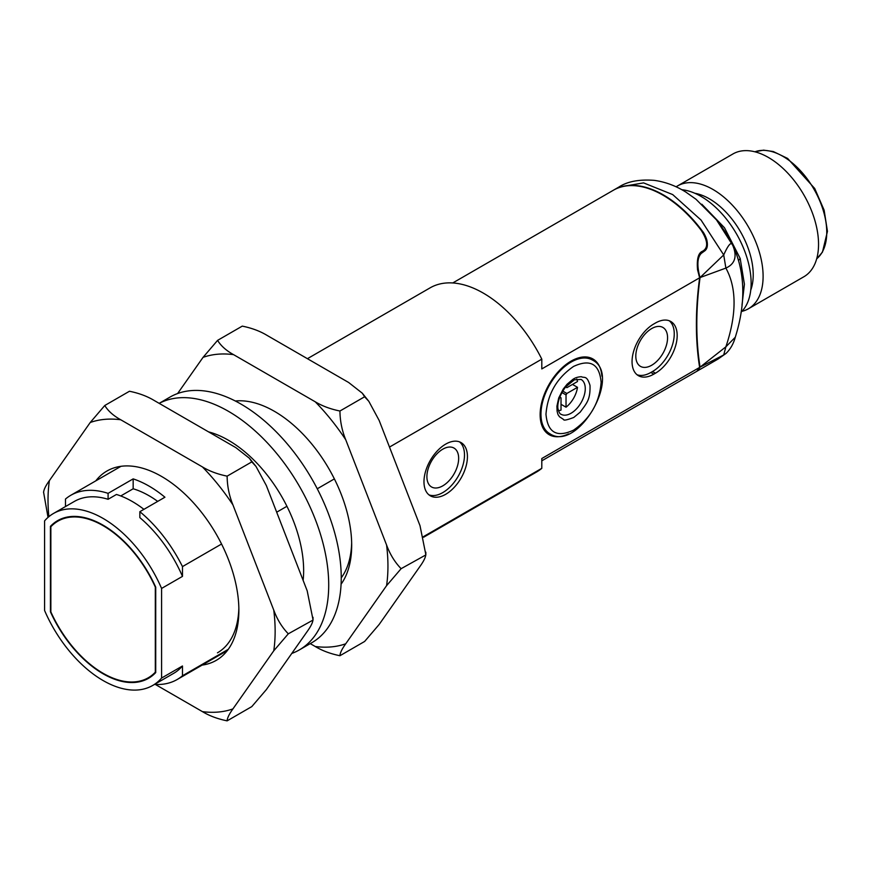 <?xml version="1.0" encoding="UTF-8"?>
<svg xmlns="http://www.w3.org/2000/svg" width="871" height="871" viewBox="0 0 871 871"><rect width="100%" height="100%" fill="white"/><g stroke="black" fill="none" stroke-linecap="round" stroke-linejoin="round"><path stroke-width="1.31" d="M558.474 410.742A20.087 11.595 120 0 0 561.022 410.089L561.022 397.807L559.781 397.089M561.022 404.296L566.03 407.193A20.087 11.595 120 0 0 577.506 387.323L572.497 384.427M566.869 387.671A5.912 3.408 120 0 0 566.477 387.377A5.912 3.408 120 0 0 566.03 387.192L566.869 387.671L577.506 381.531A20.087 11.595 120 0 0 576.809 379.005M50.856 611.888A90.41 52.195 -120 0 0 148.288 677.769A90.41 52.195 -120 0 0 155.31 672.194L155.31 587.065A90.41 52.195 -120 0 0 57.878 521.174A90.41 52.195 -120 0 0 50.856 526.748L50.856 611.888M151.467 675.929A90.998 52.543 -120 0 0 152.567 675.537M61.95 518.583A90.998 52.543 -120 0 0 61.057 519.345M50.856 611.551L50.431 611.801A90.998 52.543 -120 0 0 148.582 678.28A90.998 52.543 -120 0 0 155.724 672.586L155.724 587.152A90.998 52.543 -120 0 0 57.584 520.662A90.998 52.543 -120 0 0 50.431 526.356L50.431 611.801M52.391 525.224L50.431 526.356M44.584 610.506A99.272 57.312 -120 0 0 152.719 685.444A99.272 57.312 -120 0 0 161.581 678.052L161.581 588.437A99.272 57.312 -120 0 0 53.447 513.498A99.272 57.312 -120 0 0 44.584 520.891L44.584 610.506M65.477 506.552L65.477 499.05A106.36 61.406 60 0 1 70.791 495.294A106.36 61.406 60 0 1 108.091 493.356L133.165 478.887A106.36 61.406 60 0 1 164.924 497.221L139.85 511.691A106.36 61.406 60 0 1 182.475 566.596L182.475 576.384A99.272 57.312 -120 0 0 139.85 517.624L139.85 511.691M161.581 588.437L182.475 576.384M143.922 509.339A99.272 57.312 -120 0 0 116.453 494.467L108.091 499.29A99.272 57.312 -120 0 0 74.34 501.446L53.447 513.498M445.702 494.293A30.725 17.736 -60 0 1 430.339 495.817A30.725 17.736 -60 0 1 430.339 460.334A30.725 17.736 -60 0 1 461.064 442.599A30.725 17.736 -60 0 1 465.778 467.215A30.725 17.736 -60 0 1 445.702 494.293M655.449 323.021A30.725 17.736 -60 0 1 670.812 321.497A30.725 17.736 -60 0 1 675.526 346.125A30.725 17.736 -60 0 1 655.449 373.202L653.773 374.16A30.725 17.736 -60 0 1 638.41 375.684A30.725 17.736 -60 0 1 633.707 351.067A30.725 17.736 -60 0 1 653.773 323.99L655.449 323.021M568.502 433.889A43.724 25.248 -60 0 1 549.187 434.705A43.724 25.248 -60 0 1 549.187 384.22A43.724 25.248 -60 0 1 592.911 358.972A43.724 25.248 -60 0 1 601.861 376.109M423.48 536.623L541.806 468.315L541.806 458.527L699.631 367.41A330.904 191.043 -60 0 1 699.631 277.795L541.806 368.923L541.806 359.146L389.489 447.073M334.377 478.898L317.262 488.773M286.929 506.291L276.684 512.202M221.561 544.027L182.475 566.596M161.581 678.052L182.475 665.988L182.475 675.765L228.278 649.32M341.084 584.191L341.084 584.191A109.311 63.115 60 0 0 351.688 545.192A109.311 63.115 60 0 0 274.398 411.308A109.311 63.115 60 0 0 274.387 411.308A109.311 63.115 60 0 0 235.312 400.998M152.719 685.444L173.612 673.381A99.272 57.312 -120 0 0 182.475 665.988M423.644 537.222L536.482 472.06A106.36 61.406 -120 0 0 541.806 468.315M182.475 675.765A106.36 61.406 60 0 1 177.151 679.522A106.36 61.406 60 0 1 154.515 684.41M699.228 369.914L697.094 370.981L699.631 367.41M452.757 282.955L613.336 190.259A99.272 57.312 60 0 1 701.133 230.227L702.189 230.837A99.272 57.312 -120 0 0 613.75 190.009A99.272 57.312 -120 0 0 613.543 190.128M699.631 277.795L697.54 269.694C696.669 259.068 698.292 252.928 702.418 251.294L703.311 250.783C705.586 249.16 710.507 244.675 701.133 230.227M307.419 358.689L430.122 287.844A106.36 61.406 60 0 1 541.806 359.146M108.091 499.29L108.091 493.356M120.742 495.958L133.165 488.783L133.165 478.887M428.946 494.859A30.725 17.736 120 0 0 442.773 492.605A30.725 17.736 120 0 0 462.425 466.867A30.725 17.736 120 0 0 459.529 441.88M637.017 374.726A30.725 17.736 120 0 0 650.855 372.472L652.521 371.514A30.725 17.736 120 0 0 672.183 345.765A30.725 17.736 120 0 0 669.276 320.778M548.556 432.985A43.724 25.248 -60 0 1 546.28 432.506M589.547 357.556A43.724 25.248 -60 0 1 591.104 359.288M133.165 488.783A94.547 54.59 60 0 1 157.695 501.391M701.852 368.4L697.834 370.523L700.055 367.159A330.904 191.043 -60 0 1 700.055 277.555L699.587 276.02C696.898 264.991 697.421 257.489 701.155 253.494L704.16 251.273C707.328 249.346 708.156 245.372 706.664 239.383C705.249 235.431 703.746 232.59 702.189 230.837M723.714 354.954L700.055 367.159L725.881 346.821L735.287 337.219C745.979 303.173 745.26 272.754 733.142 245.97L716.506 219.917L695.994 199.252L685.913 192.132C675.896 185.828 665.357 181.897 654.295 180.362C639.172 179.219 627.349 181.462 618.835 187.08L643.571 182.888L672.695 194.581L701.079 220.091L723.714 254.931C728.036 245.328 730.911 241.833 732.348 244.424C737.476 255.954 735.32 263.837 725.881 268.083L700.055 277.555L723.714 254.931L725.881 268.083C736.79 288.018 736.79 314.268 725.881 346.821L723.714 354.954L725.957 353.484L718.107 359.015L723.714 354.954M557.102 411.188L556.907 406.267L558.725 397.96L563.243 389.054L567.086 384.231L572.846 379.408C575.1 377.774 577.952 376.871 581.403 376.718C584.397 378.319 586.771 374.9 590.005 385.385C590.462 400.127 586.521 403.306 580.206 412.146L573.739 417.481C566.956 420.018 563.602 420.704 563.668 419.55L559.367 416.676C558.235 414.4 558.311 416.316 557.102 411.188M733.915 247.571L733.142 245.97A147.722 147.722 0 0 0 718.281 222.192M742.016 304.948L744.411 284.218L740.187 258.458L738.456 260.581M741.09 312.188A70.91 40.937 -120 0 0 745.848 254.288A70.91 40.937 -120 0 0 700.992 196.378A70.91 40.937 -120 0 0 681.775 189.704M750.748 290.108A62.048 35.82 -120 0 0 753.219 274.779A62.048 35.82 -120 0 0 694.84 193.264M741.929 311.339A70.91 40.937 -120 0 0 748.418 308.77A70.91 40.937 -120 0 0 763.105 276.303A70.91 40.937 -120 0 0 732.152 204.946A70.91 40.937 -120 0 0 677.518 185.948A70.91 40.937 -120 0 0 676.114 186.819M748.418 308.77L803.857 276.76A70.91 40.937 -120 0 0 818.544 244.305A70.91 40.937 -120 0 0 787.591 172.937A70.91 40.937 -120 0 0 732.947 153.949L677.518 185.948M559.563 397.677L560.184 397.318A5.912 3.408 120 0 0 560.576 397.612A5.912 3.408 120 0 0 561.022 397.807M566.03 387.192L566.03 386.474M562.731 391.068L566.869 393.463L577.506 387.323M561.893 392.516L566.03 394.911A5.912 3.408 120 0 0 566.869 393.463M566.03 407.193L566.03 394.911M651.693 365.243A22.45 12.967 -60 0 1 640.457 366.353A22.45 12.967 -60 0 1 640.457 340.419A22.45 12.967 -60 0 1 662.918 327.463A22.45 12.967 -60 0 1 666.359 345.449A22.45 12.967 -60 0 1 651.693 365.243M442.773 485.855A22.45 12.967 -60 0 1 431.548 486.965A22.45 12.967 -60 0 1 431.548 461.042A22.45 12.967 -60 0 1 453.998 448.075A22.45 12.967 -60 0 1 457.449 466.072A22.45 12.967 -60 0 1 442.773 485.855M177.619 393.529L203.052 357.36A160.602 92.718 60 0 1 233.548 354.639L315.237 401.792A160.602 92.718 60 0 1 345.733 439.746L386.572 545.006A160.602 92.718 60 0 1 386.572 585.671L345.733 643.778A160.602 92.718 60 0 1 315.237 646.5L310.25 643.625M315.237 401.792C322.216 406.017 330.457 409.087 339.94 411.014C340.06 421.02 341.987 430.601 345.733 439.746M203.052 357.36L217.587 340.365L242.269 326.124C251.752 328.04 259.994 331.111 266.972 335.335L348.661 382.5L362.282 393.18L364.622 396.762L339.94 411.014M217.587 340.365C220.918 345.852 226.242 350.599 233.548 354.639M364.622 396.762L368.836 401.335L379.157 420.443L420.007 525.703L425.799 554.435C425.679 557.2 423.742 561.185 420.007 566.379L379.157 624.474L364.622 641.47L339.94 655.721C330.457 653.794 322.216 650.724 315.237 646.5M425.843 552.192L425.843 554.925L401.117 568.687L386.572 585.671M345.733 643.778C341.998 648.949 340.071 652.934 339.94 655.721M386.572 545.006C389.979 554.304 394.835 562.198 401.117 568.687M341.247 577.832A103.409 59.707 -120 0 0 351.655 542.731M95.777 480.879A109.311 63.115 60 0 1 161.581 476.448L161.581 476.448A109.311 63.115 60 0 1 238.872 610.331A109.311 63.115 60 0 1 202.137 665.096M48.874 516.677A160.602 92.718 60 0 1 49.397 480.596L90.236 422.489A160.602 92.718 60 0 1 120.742 419.768L202.42 466.921A160.602 92.718 60 0 1 232.927 504.875L273.766 610.135A160.602 92.718 60 0 1 273.766 650.8L232.927 708.907A160.602 92.718 60 0 1 202.42 711.629L155.343 684.454M202.42 466.921C209.41 471.146 217.641 474.216 227.124 476.143C227.244 486.16 229.182 495.73 232.927 504.875M90.236 422.489L104.77 405.505L129.452 391.253C138.946 393.18 147.177 396.251 154.167 400.464L235.845 447.629L249.465 458.309L251.806 461.891L227.124 476.143M104.77 405.505C108.102 410.981 113.426 415.739 120.742 419.768M43.594 492.54C43.713 489.763 45.651 485.789 49.397 480.596M48.036 517.396L43.55 492.039M251.806 461.891L256.02 466.464L266.352 485.572L307.191 590.832L312.983 619.564C312.863 622.34 310.936 626.314 307.191 631.508L266.352 689.614L251.806 706.599L227.124 720.85C217.641 718.923 209.399 715.853 202.42 711.629M313.027 617.321L313.027 620.065L288.301 633.816L273.766 650.8M232.927 708.907C229.182 714.089 227.255 718.063 227.124 720.85M273.766 610.135C277.174 619.433 282.019 627.327 288.301 633.816M217.456 652.836A103.409 59.707 -120 0 0 238.85 607.86M291.774 653.446A141.81 81.874 -120 0 0 299.341 649.918A141.81 81.874 -120 0 0 300.157 487.597A141.81 81.874 -120 0 0 159.186 403.371M303.13 580.358A106.36 61.406 -120 0 0 208.561 431.874M299.341 649.918L311.872 642.678A141.81 81.874 -120 0 0 311.872 478.93A141.81 81.874 -120 0 0 170.063 397.056L159.153 403.349M581.099 379.44A20.087 11.595 -60 0 1 581.099 402.642A20.087 11.595 -60 0 1 561 414.237C559.966 414.095 558.997 412.397 558.093 409.152C557.396 407.486 557.168 398.101 565.802 386.757L574.403 379.8L581.099 379.44M650.855 372.472L653.773 374.16M655.449 373.202L652.521 371.514M703.311 250.783L704.16 251.273M702.353 251.338L703.191 251.828M698.978 275.682L699.587 276.02M540.967 414.204A42.548 24.562 -60 0 1 571.049 362.107A42.548 24.562 -60 0 1 592.324 359.995C622.83 374.693 577.756 452.757 549.775 433.682A42.548 24.562 -60 0 1 540.967 414.204M545.975 414.204C547.609 393.921 556.809 378.003 573.553 366.441C590.298 358.667 599.498 363.969 601.132 382.369C599.498 402.652 590.298 418.57 573.553 430.132C556.809 437.906 547.609 432.604 545.975 414.204M740.187 258.458L724.487 227.767L701.83 204.217M816.704 258.796A62.048 35.82 -120 0 0 826.753 232.317A62.048 35.82 -120 0 0 801.57 171.946A62.048 35.82 -120 0 0 754.928 151.804M57.878 521.174L63.06 518.191M148.288 677.769L153.459 674.775M227.385 650.528L177.151 679.522M698.705 370.219L541.806 460.813M121.015 466.301L70.791 495.294M544.723 430.775L549.775 433.682M587.272 357.077L592.324 359.995M700.197 369.358L718.107 359.015M613.75 190.009L618.835 187.08M725.957 353.484C730.334 349.315 733.447 343.903 735.287 337.219L735.287 337.219M754.896 151.804L763.573 150.15L773.252 151.521L787.624 158.435L814.733 188.517L824.14 210.194L827.45 231.359L822.453 252.133L816.693 258.829M362.282 393.18L368.836 401.335M249.465 458.309L256.02 466.464"/></g></svg>
